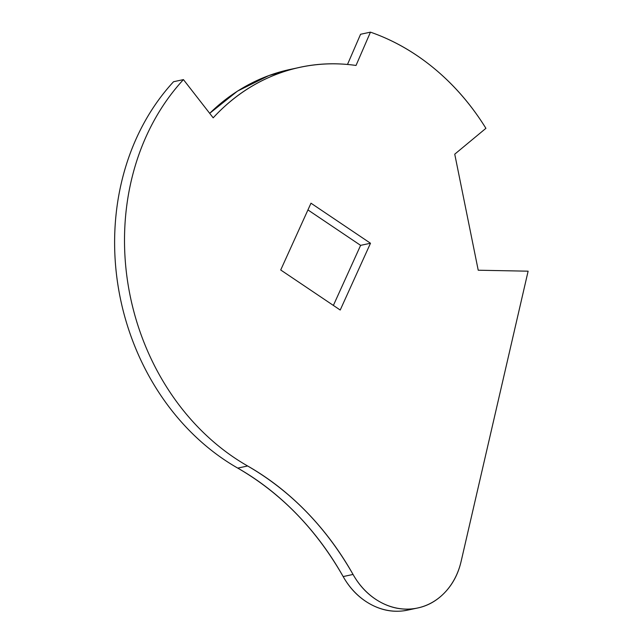 <?xml version="1.0" encoding="UTF-8"?>
<svg xmlns="http://www.w3.org/2000/svg" width="643" height="643" viewBox="0 0 643 643"><rect width="100%" height="100%" fill="white"/><g stroke="black" fill="none" stroke-linecap="round" stroke-linejoin="round"><path stroke-width="0.96" d="M409.093 609.821L403.378 610.85C391.732 612.297 380.455 609.918 369.556 603.705C358.649 597.5 349.856 588.458 343.161 576.57C330.076 553.318 314.564 532.468 296.632 514.022C278.7 495.568 259.073 480.265 237.749 468.104C222.55 459.432 208.348 448.806 195.15 436.235C181.953 423.665 170.146 409.519 159.737 393.789C149.329 378.068 140.624 361.229 133.631 343.29C126.631 325.35 121.543 306.84 118.376 287.751C115.201 268.661 114.036 249.572 114.88 230.475C115.732 211.386 118.553 192.852 123.368 174.888C128.182 156.924 134.829 140.061 143.317 124.3C151.812 108.538 161.883 94.352 173.546 81.725A236.045 199.346 77.9 0 0 237.749 468.104L247.635 465.982A236.045 199.346 -102.1 0 1 183.44 79.611L173.546 81.725L183.44 79.611L213.187 117.83A220.364 186.1 -102.1 0 1 299.686 67.386A220.364 186.1 -102.1 0 1 356.029 65.457L370.456 32.15L360.57 34.272L370.456 32.15A236.045 199.346 -102.1 0 1 485.915 128.327L454.746 154.175L478.223 270.221L528.12 271.177L461.208 561.017A70.81 59.807 -102.1 0 1 417.154 608.093A70.81 59.807 -102.1 0 1 353.047 574.448L343.161 576.57C316.235 529.358 281.095 493.205 237.749 468.104L247.635 465.982C290.982 491.083 326.122 527.236 353.047 574.448L343.161 576.57A70.81 59.807 77.9 0 0 407.26 610.215M360.57 34.272L347.493 64.461L360.57 34.272M289.8 69.508A220.364 186.1 77.9 0 0 210.124 112.927M340.219 310.03L280.71 269.98L310.987 203.196L370.497 243.247L360.61 245.361L307.941 209.915L360.61 245.361L370.497 243.247L340.219 310.03L280.71 269.98L310.987 203.196L370.497 243.247L340.219 310.03M333.379 305.425L360.61 245.361L333.379 305.425M293.658 68.68L268.87 75.585L237.484 91.105L209.69 113.337M247.635 465.982C268.959 478.143 288.586 493.446 306.518 511.9C324.45 530.354 339.962 551.204 353.047 574.448C359.742 586.336 368.543 595.378 379.442 601.591C390.349 607.796 401.618 610.175 413.264 608.728C424.91 607.281 435.07 602.242 443.75 593.602C452.439 584.961 458.25 574.103 461.208 561.017L528.12 271.177L478.223 270.221L454.746 154.175L485.915 128.327C471.657 105.259 454.601 85.463 434.764 68.938C414.92 52.404 393.484 40.147 370.456 32.15L356.029 65.457C329.401 61.664 303.641 64.34 278.757 73.463C253.864 82.585 232.01 97.382 213.187 117.83L183.44 79.611C171.777 92.23 161.698 106.425 153.211 122.186C144.715 137.948 138.068 154.81 133.254 172.774C128.447 190.738 125.618 209.264 124.774 228.361C123.93 247.451 125.088 266.54 128.262 285.629C131.429 304.718 136.517 323.228 143.518 341.168C150.518 359.115 159.223 375.946 169.631 391.667C180.04 407.397 191.839 421.543 205.037 434.113C218.234 446.692 232.436 457.31 247.635 465.982M416.752 608.182L407.742 610.111M297.018 67.965L290.097 69.444"/></g></svg>
